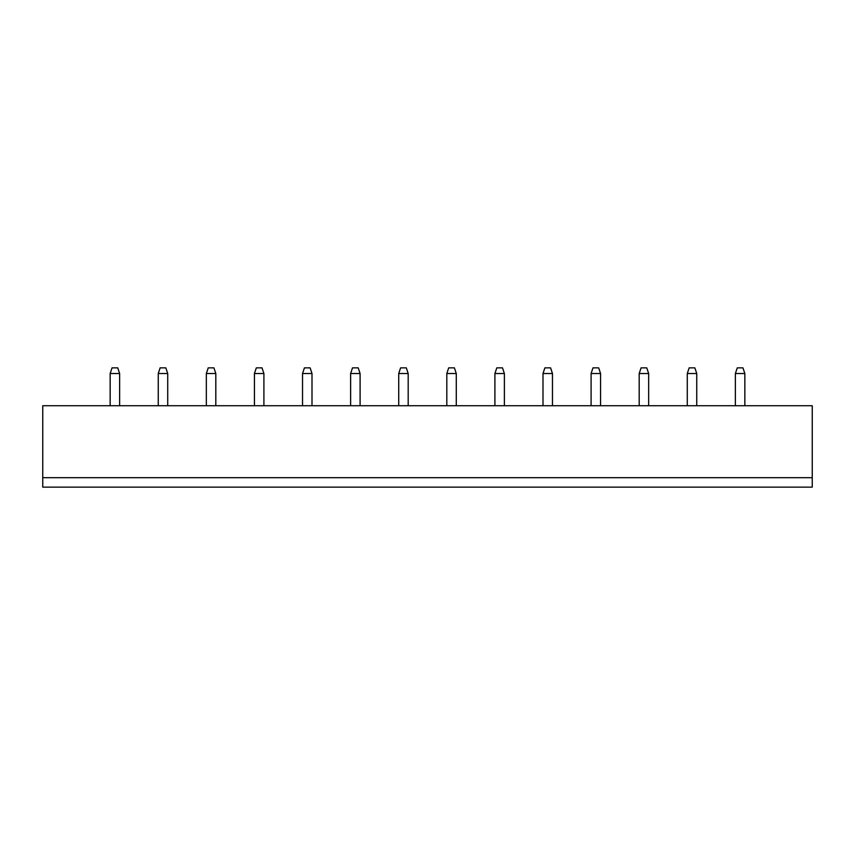 <?xml version="1.0" encoding="UTF-8"?>
<svg xmlns="http://www.w3.org/2000/svg" width="855" height="855" viewBox="0 0 855 855"><rect width="100%" height="100%" fill="white"/><g stroke="black" fill="none" stroke-linecap="round" stroke-linejoin="round"><path stroke-width="1.28" d="M42.75 477.678L812.25 477.678L812.25 405.73L42.75 405.73L42.75 487.147L812.25 487.147L812.25 477.678M302.531 405.73L302.531 373.539L312 373.539L312 405.73M360.094 405.73L360.094 373.539L350.625 373.539L350.625 405.73M398.719 405.73L398.719 373.539L408.188 373.539L408.188 405.73M591.094 405.73L591.094 373.539L600.563 373.539L600.563 405.73M543 405.73L543 373.539L552.469 373.539L552.469 405.73M446.812 405.73L446.812 373.539L456.281 373.539L456.281 405.73M504.375 405.73L504.375 373.539L494.906 373.539L494.906 405.73M687.281 405.73L687.281 373.539L696.75 373.539L696.75 405.73M648.656 405.73L648.656 373.539L639.187 373.539L639.187 405.73M167.719 405.73L167.719 373.539L158.25 373.539L158.25 405.73M206.344 405.73L206.344 373.539L215.813 373.539L215.813 405.73M254.437 405.73L254.437 373.539L263.906 373.539L263.906 405.73M744.844 405.73L744.844 373.539L735.375 373.539L735.375 405.73M119.625 405.73L119.625 373.539L110.156 373.539L110.156 405.73M312 373.539L310.109 367.853L304.423 367.853L302.531 373.539M350.625 373.539L352.517 367.853L358.202 367.853L360.094 373.539M408.188 373.539L406.296 367.853L400.61 367.853L398.719 373.539M600.563 373.539L598.671 367.853L592.985 367.853L591.094 373.539M552.469 373.539L550.577 367.853L544.892 367.853L543 373.539M456.281 373.539L454.39 367.853L448.704 367.853L446.812 373.539M494.906 373.539L496.798 367.853L502.484 367.853L504.375 373.539M696.75 373.539L694.859 367.853L689.173 367.853L687.281 373.539M639.187 373.539L641.079 367.853L646.765 367.853L648.656 373.539M158.25 373.539L160.142 367.853L165.827 367.853L167.719 373.539M215.813 373.539L213.921 367.853L208.235 367.853L206.344 373.539M263.906 373.539L262.015 367.853L256.329 367.853L254.437 373.539M735.375 373.539L737.267 367.853L742.952 367.853L744.844 373.539M110.156 373.539L112.048 367.853L117.734 367.853L119.625 373.539"/></g></svg>
